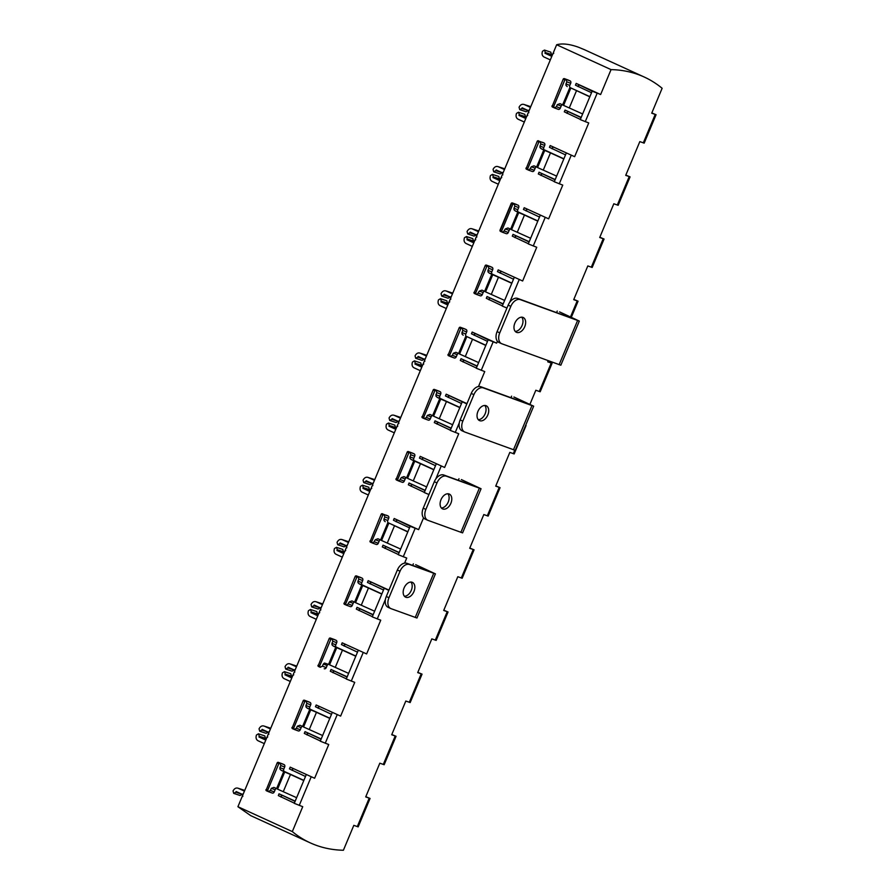 <?xml version="1.0" encoding="UTF-8"?>
<svg xmlns="http://www.w3.org/2000/svg" width="895" height="895" viewBox="0 0 895 895"><rect width="100%" height="100%" fill="white"/><g stroke="black" fill="none" stroke-linecap="round" stroke-linejoin="round"><path stroke-width="1.34" d="M498.918 342.449L501.58 343.669A9.576 6.164 -65.4 0 0 501.871 343.781L560.841 365.216L579.311 321.07L559.565 311.896L574.903 319.336L517.668 298.415A9.576 6.164 114.6 0 0 512.488 299.501A9.576 6.164 114.6 0 0 508.17 305.128L497.094 331.62A9.576 6.164 114.6 0 0 496.177 338.478A9.576 6.164 114.6 0 0 498.918 342.449A9.576 6.164 114.6 0 0 499.209 342.561M508.17 305.128L510.832 306.347A9.576 6.164 -65.4 0 1 515.151 300.72A9.576 6.164 -65.4 0 1 520.331 299.635L517.668 298.415M501.58 343.669A9.576 6.164 -65.4 0 1 498.851 339.697A9.576 6.164 -65.4 0 1 499.757 332.839L497.094 331.62M515.229 331.396A8.144 5.247 114.6 0 0 521.919 325.858A8.144 5.247 114.6 0 0 521.729 317.177M522.948 317.389A8.144 5.247 -65.4 0 1 523.195 317.49A8.144 5.247 -65.4 0 1 524.66 326.888A8.144 5.247 -65.4 0 1 516.672 332.403A8.144 5.247 -65.4 0 1 516.426 332.302A8.144 5.247 -65.4 0 1 514.961 322.905A8.144 5.247 -65.4 0 1 522.948 317.389M461.977 430.741L464.65 431.961A9.576 6.164 -65.4 0 0 464.93 432.072L515.207 450.33L533.666 406.185L513.92 397L530.131 404.708L480.738 386.707A9.576 6.164 114.6 0 0 475.547 387.803A9.576 6.164 114.6 0 0 471.24 393.42L460.164 419.912A9.576 6.164 114.6 0 0 459.247 426.77A9.576 6.164 114.6 0 0 461.977 430.741A9.576 6.164 114.6 0 0 462.267 430.853M471.24 393.42L473.902 394.639A9.576 6.164 -65.4 0 1 478.221 389.012A9.576 6.164 -65.4 0 1 483.401 387.927L480.738 386.707M464.65 431.961A9.576 6.164 -65.4 0 1 461.909 427.989A9.576 6.164 -65.4 0 1 462.827 421.131L460.164 419.912M478.299 419.688A8.144 5.247 114.6 0 0 484.978 414.15A8.144 5.247 114.6 0 0 484.799 405.469M486.019 405.681A8.144 5.247 -65.4 0 1 486.265 405.782A8.144 5.247 -65.4 0 1 487.73 415.179A8.144 5.247 -65.4 0 1 479.742 420.695A8.144 5.247 -65.4 0 1 479.496 420.594A8.144 5.247 -65.4 0 1 478.019 411.197A8.144 5.247 -65.4 0 1 486.019 405.681M425.047 519.033L427.709 520.252A9.576 6.164 -65.4 0 0 428 520.364L462.592 532.894L481.062 488.748L461.317 479.563L477.527 487.272L443.808 475.01A9.576 6.164 114.6 0 0 438.617 476.095A9.576 6.164 114.6 0 0 434.31 481.711L423.223 508.203A9.576 6.164 114.6 0 0 422.317 515.061A9.576 6.164 114.6 0 0 425.047 519.033A9.576 6.164 114.6 0 0 425.338 519.156M434.31 481.711L436.973 482.931A9.576 6.164 -65.4 0 1 441.28 477.315A9.576 6.164 -65.4 0 1 446.471 476.218L443.808 475.01M427.709 520.252A9.576 6.164 -65.4 0 1 424.98 516.281A9.576 6.164 -65.4 0 1 425.886 509.423L423.223 508.203M441.358 507.98A8.144 5.247 114.6 0 0 448.048 502.442A8.144 5.247 114.6 0 0 447.858 493.76M449.077 493.973A8.144 5.247 -65.4 0 1 449.324 494.074A8.144 5.247 -65.4 0 1 450.8 503.471A8.144 5.247 -65.4 0 1 442.801 508.986A8.144 5.247 -65.4 0 1 442.555 508.886A8.144 5.247 -65.4 0 1 441.09 499.488A8.144 5.247 -65.4 0 1 449.077 493.973M388.117 607.325L390.779 608.544A9.576 6.164 -65.4 0 0 391.07 608.667L416.958 618.009L435.417 573.863L415.672 564.678L431.893 572.386L406.867 563.302A9.576 6.164 114.6 0 0 401.687 564.387A9.576 6.164 114.6 0 0 397.369 570.003L386.293 596.495A9.576 6.164 114.6 0 0 385.376 603.353A9.576 6.164 114.6 0 0 388.117 607.325A9.576 6.164 114.6 0 0 388.408 607.448M397.369 570.003L400.031 571.223A9.576 6.164 -65.4 0 1 404.35 565.606A9.576 6.164 -65.4 0 1 409.53 564.51L406.867 563.302M390.779 608.544A9.576 6.164 -65.4 0 1 388.05 604.572A9.576 6.164 -65.4 0 1 388.956 597.715L386.293 596.495M404.428 596.271A8.144 5.247 114.6 0 0 411.118 590.734A8.144 5.247 114.6 0 0 410.928 582.052M412.147 582.265A8.144 5.247 -65.4 0 1 412.394 582.365A8.144 5.247 -65.4 0 1 413.859 591.763A8.144 5.247 -65.4 0 1 405.871 597.278A8.144 5.247 -65.4 0 1 405.625 597.178A8.144 5.247 -65.4 0 1 404.16 587.78A8.144 5.247 -65.4 0 1 412.147 582.265M581.101 117.637L565.092 110.096L581.202 117.39M565.036 110.063L564.297 111.83L580.363 119.404M592.166 91.178L576.19 83.403L600.635 94.523L592.166 91.178L589.805 96.828L570.406 87.744A1.913 1.466 110.1 0 1 569.813 85.372L565.964 83.962L566.02 85.461L567.217 86.58M576.246 83.436L575.451 85.17L591.517 92.733M553.669 106.606L552.338 106.002L563.19 79.174L552.338 106.002A0.962 0.615 114.6 0 0 552.551 107.087L554.341 107.836L553.669 106.606L564.823 79.946L566.166 79.577L564.443 78.659A0.962 0.615 114.6 0 0 563.492 79.331L564.823 79.946M552.036 105.834L552.036 105.845A0.962 0.962 0 0 0 552.517 107.076L558.29 109.347A1.913 1.466 -69.9 0 0 560.281 108.15L556.433 106.74L557.317 104.625L561.165 106.035A1.913 1.466 110.1 0 1 562.575 104.793M565.964 83.962L566.848 81.848L570.697 83.257A1.913 1.466 -69.9 0 0 570.104 80.874L566.043 79.398M566.166 79.577L566.848 81.848M570.741 88.269L563.57 105.397L582.634 113.956L580.273 119.606L588.742 122.951L574.635 156.681L550.212 145.561L549.452 147.328L565.506 154.891M651.817 112.938L656.069 114.717L651.717 113.184L662.132 88.281A191.552 123.387 114.6 0 0 644.176 77.004A191.552 123.387 114.6 0 0 611.05 69.62L556.656 44.75C562.239 43.206 569.5 44.023 578.438 47.211L584.726 49.818M625.818 175.096L630.069 176.874L625.717 175.342L639.824 141.611L644.176 143.144L656.069 114.717M556.433 106.74L554.341 107.836M554.206 107.847L558.211 109.313A1.913 1.466 -69.9 0 0 558.29 109.347M563.626 105.263L559.934 103.663L557.317 104.625M555.101 179.794L539.092 172.254L555.202 179.548M538.32 173.988L554.352 181.562M574.635 156.681L550.19 145.561M527.67 168.763L526.338 168.159L537.19 141.332L526.338 168.159A0.962 0.615 114.6 0 0 526.54 169.256L528.341 169.994L527.67 168.763L538.824 142.104L540.155 141.734L538.432 140.817A0.962 0.615 114.6 0 0 537.492 141.488L538.824 142.104M526.036 167.991L526.036 168.003A0.962 0.962 0 0 0 526.517 169.233L529.325 169.905L531.317 166.783L535.165 168.193A1.913 1.466 110.1 0 1 536.575 166.951M539.965 146.12L540.021 147.619L541.218 148.738L544.406 149.901A1.913 1.466 110.1 0 1 543.802 147.53L539.965 146.12L540.848 144.005L544.697 145.415A1.913 1.466 -69.9 0 0 544.104 143.032L540.032 141.555M540.155 141.734L540.848 144.005M543.31 170.028L550.47 152.9L544.731 150.427L537.571 167.555L556.634 176.114L554.273 181.763L562.742 185.108L548.635 218.839L524.202 207.718L523.452 209.486L539.506 217.06M599.818 237.253L604.069 239.032L599.717 237.499L613.825 203.769L618.176 205.302L630.069 176.874M528.207 170.005L532.212 171.471A1.913 1.466 -69.9 0 0 532.29 171.504L528.341 169.994M532.29 171.504A1.913 1.466 -69.9 0 0 534.281 170.307L530.433 168.909M537.626 167.421L533.935 165.821L531.317 166.783M529.09 241.952L513.036 234.378L529.191 241.706M513.092 234.423L512.298 236.146L528.352 243.72M548.635 218.839L524.19 207.718M512.343 202.941A0.962 0.727 110.1 0 1 512.432 202.975A0.962 0.615 114.6 0 0 511.481 203.646L511.19 203.489M500.036 230.149L500.327 230.317A0.962 0.615 114.6 0 0 500.54 231.413L502.33 232.152L501.67 230.921L512.824 204.261L514.155 203.892L512.432 202.975L518.093 205.19L514.032 203.713M516.415 204.429L512.399 202.964A0.962 0.962 0 0 0 511.179 203.489L500.025 230.16A0.962 0.962 0 0 0 500.518 231.391L503.326 232.062L505.317 228.941L509.165 230.351A1.913 1.466 110.1 0 1 510.575 229.109M513.954 208.278L514.021 209.777L515.218 210.896L518.395 212.059A1.913 1.466 110.1 0 1 517.802 209.687L513.954 208.278L514.849 206.163L518.697 207.573A1.913 1.466 -69.9 0 0 518.093 205.19M514.155 203.892L514.849 206.163M517.31 232.185L524.47 215.057L518.731 212.585L511.571 229.713L530.634 238.271L528.274 243.921L536.743 247.266L522.635 280.996L498.202 269.876L497.452 271.644L513.506 279.218M573.818 299.411L578.069 301.19L573.717 299.657L587.825 265.927L592.177 267.46L604.069 239.032M502.207 232.163L506.201 233.629A1.913 1.466 -69.9 0 0 506.29 233.662L502.33 232.152M506.29 233.662A1.913 1.466 -69.9 0 0 508.282 232.465L504.433 231.067M511.627 229.579L507.924 227.979L505.317 228.941M503.091 304.11L487.037 296.536L503.191 303.875M487.037 296.536L486.298 298.303L502.352 305.877M522.635 280.996L498.191 269.876M475.659 293.079L474.328 292.475L485.191 265.647L474.328 292.475A0.962 0.615 114.6 0 0 474.54 293.571L476.33 294.31L475.659 293.079L486.813 266.419L488.155 266.05L486.432 265.133A0.962 0.615 114.6 0 0 485.482 265.804L486.813 266.419M474.037 292.307L474.026 292.318A0.962 0.962 0 0 0 474.518 293.549L477.326 294.22L479.317 291.099L483.166 292.508A1.913 1.466 110.1 0 1 484.575 291.267M487.954 270.435L488.021 271.935L489.218 273.053L492.395 274.217A1.913 1.466 110.1 0 1 491.803 271.845L487.954 270.435L488.838 268.321L492.686 269.731A1.913 1.466 -69.9 0 0 492.093 267.348L488.032 265.871M488.155 266.05L488.838 268.321M491.31 294.343L498.47 277.215L492.731 274.743L485.571 291.871L504.635 300.429L502.274 306.079L506.95 308.037M476.207 294.321L480.201 295.786A1.913 1.466 -69.9 0 0 482.271 294.623L478.422 293.224M485.627 291.736L481.924 290.137L479.317 291.099M477.091 366.268L461.037 358.694L477.192 366.033M461.037 358.694L460.298 360.461L476.353 368.035M488.155 339.809L472.247 332.067L496.635 343.154L488.155 339.809L485.795 345.459L466.396 336.375A1.913 1.466 110.1 0 1 465.803 334.003L461.954 332.593L462.021 334.092L463.207 335.211M472.191 332.034L471.452 333.801L487.506 341.375M449.659 355.237L448.328 354.633L459.18 327.805L448.328 354.633A0.962 0.615 114.6 0 0 448.54 355.729L450.33 356.467L449.659 355.237L460.813 328.577L462.156 328.208L460.433 327.29A0.962 0.615 114.6 0 0 459.482 327.962L460.813 328.577M448.026 354.465L448.026 354.476A0.962 0.962 0 0 0 448.507 355.718L454.201 357.944A1.913 1.466 -69.9 0 0 456.271 356.781L452.422 355.382L453.317 353.256L457.166 354.666A1.913 1.466 110.1 0 1 458.564 353.424M461.954 332.593L462.838 330.479L466.687 331.888A1.913 1.466 -69.9 0 0 466.094 329.505L462.033 328.029M462.156 328.208L462.838 330.479M466.731 336.9L459.571 354.028L478.635 362.587L476.263 368.237L484.743 371.582L478.489 386.528M547.818 361.569L552.07 363.348L547.718 361.815L548.176 360.707M529.929 404.327L535.825 390.242L540.177 391.775L552.07 363.348M452.422 355.382L450.33 356.467M459.627 353.894L455.924 352.294L453.317 353.256M451.091 428.425L435.037 420.851L451.192 428.19M435.037 420.851L434.299 422.619L450.353 430.193M466.843 403.925L446.191 394.192L466.966 403.634M446.247 394.225L445.453 395.959L461.507 403.533M423.659 417.394L422.328 416.79L433.18 389.963L422.328 416.79A0.962 0.615 114.6 0 0 422.541 417.887L424.331 418.625L423.659 417.394L434.813 390.735L436.156 390.365L434.433 389.448A0.962 0.615 114.6 0 0 433.482 390.119L434.813 390.735M422.026 416.622L422.026 416.634A0.962 0.962 0 0 0 422.507 417.875L428.28 420.135A1.913 1.466 -69.9 0 0 430.271 418.938L426.423 417.54L427.307 415.414L431.155 416.824A1.913 1.466 110.1 0 1 432.565 415.582M435.954 394.751L436.022 396.25L437.207 397.369L440.396 398.532A1.913 1.466 110.1 0 1 439.803 396.161L435.954 394.751L436.838 392.636L440.687 394.046A1.913 1.466 -69.9 0 0 440.094 391.663L436.033 390.186M436.156 390.365L436.838 392.636M439.3 418.659L446.471 401.531L440.732 399.058L433.56 416.186L452.635 424.745L450.263 430.394L458.732 433.739L444.625 467.47L420.202 456.349L419.453 458.117L435.507 465.691M495.808 485.895L500.059 487.663L495.707 486.13L509.826 452.4L514.178 453.933L526.07 425.505M426.423 417.54L424.331 418.625M424.208 418.636L428.202 420.102A1.913 1.466 -69.9 0 0 428.28 420.135M433.616 416.052L429.924 414.452L427.307 415.414M425.091 490.583L409.037 483.009L425.192 490.348M409.037 483.009L408.344 484.81L424.353 492.351M444.625 467.47L420.191 456.349M397.66 479.552L396.328 478.948L407.18 452.12L396.328 478.948A0.962 0.615 114.6 0 0 396.541 480.044L398.331 480.783L397.66 479.552L408.814 452.892L410.156 452.523L408.433 451.606A0.962 0.615 114.6 0 0 407.482 452.277L408.814 452.892M396.026 478.78L396.026 478.791A0.962 0.962 0 0 0 396.507 480.033L399.315 480.693L401.307 477.572L405.155 478.982A1.913 1.466 110.1 0 1 406.565 477.74M409.955 456.909L410.011 458.408L411.208 459.527L414.396 460.69A1.913 1.466 110.1 0 1 413.803 458.318L409.955 456.909L410.839 454.794L414.687 456.204A1.913 1.466 -69.9 0 0 414.094 453.821L410.033 452.344M410.156 452.523L410.839 454.794M413.3 480.816L420.471 463.688L414.732 461.216L407.561 478.344L426.624 486.902L424.264 492.552L428.951 494.51M469.808 548.053L474.059 549.821L469.707 548.288L483.815 514.558L488.167 516.091L500.059 487.663M398.208 480.794L402.202 482.26A1.913 1.466 -69.9 0 0 402.28 482.293L398.331 480.783M402.28 482.293A1.913 1.466 -69.9 0 0 404.272 481.096L400.423 479.698M407.617 478.21L403.925 476.61L401.307 477.572M399.092 552.741L383.026 545.167L399.192 552.506M383.082 545.212L382.288 546.934L398.353 554.508M410.156 526.282L394.18 518.507L418.625 529.627L410.156 526.282L407.796 531.932L388.396 522.848A1.913 1.466 110.1 0 1 387.803 520.476L383.955 519.066L384.011 520.566L385.208 521.684M394.18 518.507L393.442 520.275L409.507 527.849M371.66 541.71L370.329 541.106L381.18 514.278L370.329 541.106A0.962 0.615 114.6 0 0 370.541 542.202L372.331 542.941L371.66 541.71L382.814 515.05L384.156 514.681L382.433 513.764A0.962 0.615 114.6 0 0 381.483 514.435L382.814 515.05M370.027 540.949L370.027 540.949A0.962 0.962 0 0 0 370.508 542.191L373.316 542.851L375.307 539.73L379.156 541.139A1.913 1.466 110.1 0 1 380.565 539.898M383.955 519.066L384.839 516.952L388.687 518.362A1.913 1.466 -69.9 0 0 388.094 515.979L384.033 514.502M384.156 514.681L384.839 516.952M388.732 523.374L381.561 540.502L400.624 549.06L398.264 554.71L406.733 558.055L404.618 563.112M443.808 610.211L448.059 611.979L443.707 610.446L457.815 576.716L462.167 578.248L474.059 549.821M372.208 542.952L376.202 544.417A1.913 1.466 -69.9 0 0 376.28 544.451L372.331 542.941M376.28 544.451A1.913 1.466 -69.9 0 0 378.272 543.254L374.423 541.855M381.617 540.367L377.925 538.768L375.307 539.73M373.092 614.899L357.027 607.325L373.193 614.664M357.083 607.369L356.288 609.092L372.354 616.666M388.844 590.398L368.181 580.665L388.967 590.107M368.181 580.665L367.442 582.432L383.507 590.006M345.66 603.868L344.329 603.264L355.181 576.436L344.329 603.264A0.962 0.615 114.6 0 0 344.53 604.36L346.331 605.098L345.66 603.868L356.814 577.208L358.145 576.839L356.434 575.921A0.962 0.615 114.6 0 0 355.483 576.593L356.814 577.208M344.027 603.107L344.027 603.107A0.962 0.962 0 0 0 344.508 604.349L347.316 605.009L349.307 601.887L353.156 603.297A1.913 1.466 110.1 0 1 354.565 602.055M357.955 581.224L358.011 582.723L359.208 583.842L362.397 585.006A1.913 1.466 110.1 0 1 361.804 582.634L357.955 581.224L358.839 579.11L362.688 580.519A1.913 1.466 -69.9 0 0 362.095 578.136L358.022 576.66M358.145 576.839L358.839 579.11M361.3 605.132L368.46 588.004L362.721 585.531L355.561 602.671L374.625 611.218L372.264 616.868L380.733 620.213L366.626 653.943L342.192 642.823L341.442 644.59L357.497 652.164M417.808 672.369L422.06 674.136L417.708 672.604L431.815 638.873L436.156 640.395M346.197 605.109L350.202 606.575A1.913 1.466 -69.9 0 0 350.281 606.609L346.331 605.098M350.281 606.609A1.913 1.466 -69.9 0 0 352.272 605.412L348.423 604.013M355.617 602.536L351.925 600.925L349.307 601.887M347.081 677.056L331.027 669.482L347.182 676.821M331.027 669.482L330.289 671.25L346.343 678.824M366.626 653.943L342.181 642.823M319.66 666.025L318.318 665.421L329.181 638.594L318.318 665.421A0.962 0.615 114.6 0 0 318.531 666.518L320.332 667.256L319.66 666.025L330.814 639.366L332.146 638.996L330.423 638.079A0.962 0.615 114.6 0 0 329.472 638.75L330.814 639.366M318.027 665.265L318.027 665.265A0.962 0.962 0 0 0 318.508 666.506L320.153 667.256M331.944 643.393L332.011 644.881L333.208 646L336.386 647.163A1.913 1.466 110.1 0 1 335.793 644.792L331.944 643.393L332.839 641.268L336.688 642.677A1.913 1.466 -69.9 0 0 336.095 640.294L332.023 638.817M332.146 638.996L332.839 641.268M335.301 667.29L342.461 650.162L336.721 647.689L329.561 664.828L348.625 673.376L346.264 679.025L354.733 682.37L340.626 716.101L316.181 704.98L315.443 706.748L331.497 714.322M391.809 734.526L396.06 736.294L391.708 734.761L405.815 701.031L410.156 702.553M329.617 664.694L324.415 663.05L323.308 664.045L327.156 665.455L326.272 667.569L322.424 666.171L320.332 667.256M324.281 668.766L324.203 668.733A1.913 1.466 -69.9 0 0 326.272 667.569M327.156 665.455A1.913 1.466 110.1 0 1 328.566 664.213M321.081 739.214L305.027 731.64L321.182 738.979M305.027 731.64L304.289 733.408L320.343 740.982M340.626 716.101L316.181 704.98M293.649 728.183L292.318 727.579L303.181 700.751L292.318 727.579A0.962 0.615 114.6 0 0 292.531 728.675L294.321 729.414L293.649 728.183L304.803 701.523L306.146 701.154L304.423 700.237A0.962 0.615 114.6 0 0 303.472 700.908L304.803 701.523M292.027 727.422L292.016 727.422A0.962 0.962 0 0 0 292.508 728.664L298.192 730.891A1.913 1.466 -69.9 0 0 300.272 729.727L296.424 728.329L297.308 726.203L301.156 727.613A1.913 1.466 110.1 0 1 302.566 726.371M305.945 705.551L306.012 707.039L307.209 708.158L310.386 709.321A1.913 1.466 110.1 0 1 309.793 706.949L305.945 705.551L306.84 703.425L310.677 704.835A1.913 1.466 -69.9 0 0 310.084 702.452L306.023 700.975M306.146 701.154L306.84 703.425M309.301 729.447L316.461 712.319L310.722 709.847L303.562 726.986L322.625 735.533L320.265 741.183L328.733 744.528L314.626 778.258L290.193 767.138L289.443 768.906L305.497 776.48M365.809 796.684L370.06 798.452L365.708 796.919L379.816 763.189L384.168 764.722L396.06 736.294M296.424 728.329L294.321 729.414M303.618 726.852L299.914 725.241L297.308 726.203M295.081 801.372L279.027 793.798L295.182 801.137M279.027 793.798L278.345 795.61L294.343 803.139M314.626 778.258L290.181 767.138M267.65 790.341L266.318 789.737L277.17 762.909L266.318 789.737A0.962 0.615 114.6 0 0 266.531 790.833L268.321 791.572L267.65 790.341L278.804 763.681L280.146 763.312L278.423 762.395A0.962 0.615 114.6 0 0 277.472 763.066L278.804 763.681M266.028 789.58L266.016 789.58A0.962 0.962 0 0 0 266.509 790.822L272.281 793.082A1.913 1.466 -69.9 0 0 274.262 791.885L270.413 790.486L271.308 788.361L275.157 789.77A1.913 1.466 110.1 0 1 276.555 788.529M279.945 767.709L280.012 769.197L281.209 770.326L284.386 771.49A1.913 1.466 110.1 0 1 283.793 769.107L279.945 767.709L280.829 765.583L284.677 766.993A1.913 1.466 -69.9 0 0 284.084 764.621L280.023 763.133M280.146 763.312L280.829 765.583M283.301 791.605L290.461 774.477L284.722 772.005L277.562 789.144L296.625 797.691L294.254 803.341L302.734 806.686L292.318 831.589A191.552 123.387 114.6 0 0 310.263 842.866A191.552 123.387 114.6 0 0 343.4 850.25L353.816 825.347L358.168 826.879L370.06 798.452M270.413 790.486L268.321 791.572M268.198 791.583L272.192 793.048A1.913 1.466 -69.9 0 0 272.281 793.082M277.618 789.01L273.915 787.399L271.308 788.361M423.548 517.858L418.625 529.627M497.419 341.275L496.635 343.154M611.05 69.62L600.635 94.523M556.656 44.75L237.913 806.719L292.318 831.589M265.502 738.319L265.2 739.035A126.43 4.889 22.7 0 0 258.957 736.977L259.248 736.272A126.43 4.889 -157.3 0 1 265.502 738.319L264.775 735.891L258.454 733.81L256.462 734.996C255.601 737.715 256.127 739.639 258.04 740.758L264.305 743.622M265.2 739.035L266.061 739.427M265.781 740.098L258.957 736.977M244.436 791.124L238.171 788.26A125.658 4.867 -157.3 0 1 244.391 790.307L243.865 790.128M242.097 794.268L242.086 794.301A126.43 4.889 22.7 0 0 235.832 792.243L236.135 791.538L242.959 794.659M306.157 774.913L303.785 780.563L290.461 774.477M284.722 772.005L281.209 770.326M276.633 788.562L283.804 771.423M290.237 767.172L289.443 768.906M265.323 739.091L267.728 736.921M235.832 792.243L233.707 793.373L233.047 790.967C234.367 788.461 236.079 787.555 238.171 788.26L244.134 790.207M242.086 794.301L240.095 795.487L233.707 793.373M242.836 796.427L242.232 794.044M275.157 789.77L274.262 791.885M284.386 771.49L303.864 780.384M284.677 766.993L283.793 769.107M250.768 815.669L237.913 806.719M258.599 733.866L259.248 736.272M511.604 396.149L510.933 397.749M413.356 563.828L412.684 565.427M458.99 478.724L458.329 480.313M557.238 311.046L556.578 312.635M282.406 763.849L284.084 764.621M278.334 762.372A0.962 0.727 110.1 0 1 278.423 762.395L282.484 763.882M291.501 676.161L291.199 676.877A126.43 4.889 22.7 0 0 284.957 674.819L285.248 674.114A126.43 4.889 -157.3 0 1 291.501 676.161L290.774 673.734L284.453 671.653L282.462 672.839C281.601 675.557 282.126 677.481 284.039 678.6L290.304 681.464M291.199 676.877L292.061 677.269M291.781 677.94L284.957 674.819M270.435 728.966L264.17 726.102A125.658 4.867 -157.3 0 1 270.402 728.15L269.865 727.971M268.097 732.11L268.086 732.144A126.43 4.889 22.7 0 0 261.832 730.085L262.134 729.38L268.959 732.502M332.157 712.756L329.785 718.405L316.461 712.319M310.722 709.847L307.209 708.158M302.633 726.404L309.804 709.265M291.322 676.933L293.728 674.763M261.832 730.085L259.707 731.215L259.047 728.81C260.367 726.304 262.078 725.397 264.17 726.102L270.133 728.049M268.086 732.144L266.095 733.329L259.707 731.215M268.836 734.269L268.231 731.886M301.156 727.613L300.272 729.727M310.386 709.321L329.863 718.226M310.677 704.835L309.793 706.949M284.599 671.709L285.248 674.114M308.406 701.691L310.084 702.452M304.334 700.214A0.962 0.727 110.1 0 1 304.423 700.237L308.484 701.725M317.501 614.004L317.199 614.708A126.43 4.889 22.7 0 0 310.957 612.661L311.247 611.956A126.43 4.889 -157.3 0 1 317.501 614.004L316.774 611.576L310.453 609.495L308.462 610.681C307.6 613.399 308.126 615.324 310.039 616.442L316.304 619.306M317.199 614.708L318.072 615.111M317.781 615.782L310.957 612.661M296.435 666.809L290.17 663.945A125.658 4.867 -157.3 0 1 296.402 665.992L295.876 665.813M294.097 669.952L294.086 669.986A126.43 4.889 22.7 0 0 287.832 667.927L288.134 667.222L294.958 670.344M358.157 650.598L355.785 656.248L342.461 650.162M336.721 647.689L333.208 646M328.633 664.235L335.804 647.107M317.322 614.775L319.728 612.605M287.832 667.927L285.706 669.057L285.046 666.652C286.378 664.146 288.078 663.24 290.17 663.945L296.144 665.891M294.086 669.986L292.094 671.172L285.706 669.057M294.835 672.111L294.231 669.728M322.424 666.171L323.308 664.045M336.386 647.163L355.863 656.069M336.688 642.677L335.793 644.792M310.599 609.551L311.247 611.956M334.406 639.533L336.095 640.294M330.333 638.046A0.962 0.727 110.1 0 1 330.423 638.079L334.495 639.567M343.501 551.846L343.21 552.551A126.43 4.889 22.7 0 0 336.956 550.503L337.258 549.787A126.43 4.889 -157.3 0 1 343.501 551.846L342.774 549.418L336.464 547.337L334.473 548.523C333.6 551.242 334.126 553.166 336.039 554.285L342.315 557.149M343.21 552.551L344.072 552.953M343.792 553.625L336.956 550.503M322.435 604.651L316.17 601.787A125.658 4.867 -157.3 0 1 322.401 603.834L321.876 603.655M313.843 605.77L311.84 606.955L318.094 609.014L320.086 607.828A126.43 4.889 22.7 0 0 313.843 605.77L314.134 605.065L320.958 608.186M384.156 588.44L381.796 594.09L368.46 588.004M362.721 585.531L359.208 583.842M354.633 602.078L361.804 584.95M343.333 552.618L345.738 550.447M311.706 606.899L311.057 604.494C312.377 601.988 314.078 601.082 316.17 601.787L322.144 603.733M320.835 609.954L320.231 607.571M353.156 603.297L352.272 605.412M362.397 585.006L381.863 593.911M362.688 580.519L361.804 582.634M336.598 547.393L337.258 549.787M360.405 577.376L362.095 578.136M356.333 575.888A0.962 0.727 110.1 0 1 356.434 575.921L360.495 577.409M357.027 607.325L356.288 609.092M369.501 489.688L369.21 490.393A126.43 4.889 22.7 0 0 362.956 488.346L363.258 487.63A126.43 4.889 -157.3 0 1 369.501 489.688L368.774 487.26L362.464 485.179L360.472 486.365C359.611 489.084 360.126 491.008 362.039 492.127L368.315 494.991M369.21 490.393L370.071 490.796M369.792 491.467L362.956 488.346M348.446 542.493L342.17 539.629A125.658 4.867 -157.3 0 1 348.401 541.676L347.875 541.497M346.096 545.637L346.085 545.67A126.43 4.889 22.7 0 0 339.843 543.612L340.134 542.907L346.969 546.028M380.643 539.92L387.803 522.792M387.3 542.974L394.471 525.846M369.333 490.449L371.738 488.29M339.843 543.612L337.706 544.742L337.057 542.336C338.377 539.83 340.078 538.924 342.17 539.629L348.144 541.576M346.085 545.67L344.105 546.856L337.706 544.742M346.846 547.796L346.231 545.413M379.156 541.139L378.272 543.254M388.396 522.848L407.863 531.753M388.687 518.362L387.803 520.476M362.598 485.235L363.258 487.63M386.405 515.218L388.094 515.979M382.333 513.73A0.962 0.727 110.1 0 1 382.433 513.764L382.389 513.752A0.962 0.962 0 0 0 381.18 514.278M395.5 427.53L395.21 428.235A126.43 4.889 22.7 0 0 388.956 426.188L389.258 425.472A126.43 4.889 -157.3 0 1 395.5 427.53L394.784 425.103L388.464 423.022L386.472 424.208C385.611 426.926 386.137 428.85 388.038 429.969L394.315 432.833M395.21 428.235L396.071 428.638M395.791 429.309L388.956 426.188M374.446 480.335L368.169 477.471A125.658 4.867 -157.3 0 1 374.401 479.519L373.875 479.34M372.107 483.479L372.085 483.513A126.43 4.889 22.7 0 0 365.842 481.454L366.133 480.749L372.969 483.871M436.156 464.125L433.795 469.774L420.471 463.688M414.732 461.216L411.208 459.527M406.643 477.762L413.803 460.634M419.464 458.117L420.236 456.383M395.333 428.291L397.738 426.132M365.842 481.454L363.706 482.584L363.057 480.179C364.377 477.673 366.077 476.767 368.169 477.471L374.144 479.418M372.085 483.513L370.105 484.698L363.706 482.584M372.846 485.638L372.242 483.255M405.155 478.982L404.272 481.096M414.396 460.69L433.874 469.595M414.687 456.204L413.803 458.318M388.598 423.078L389.258 425.472M412.405 453.06L414.094 453.821M408.344 451.572A0.962 0.727 110.1 0 1 408.433 451.606L412.494 453.094M421.5 365.373L421.209 366.077A126.43 4.889 22.7 0 0 414.967 364.03L415.258 363.314A126.43 4.889 -157.3 0 1 421.5 365.373L420.784 362.945L414.463 360.864L412.472 362.05C411.611 364.768 412.136 366.693 414.038 367.811L420.314 370.675M421.209 366.077L422.071 366.48M421.791 367.151L414.967 364.03M400.445 418.178L394.169 415.314A125.658 4.867 -157.3 0 1 400.401 417.361L399.875 417.182M398.107 421.321L398.085 421.355A126.43 4.889 22.7 0 0 391.842 419.296L392.133 418.591L398.969 421.713M462.156 401.967L459.795 407.617L446.471 401.531M440.732 399.058L437.207 397.369M432.643 415.604L439.803 398.476M421.332 366.133L423.738 363.974M391.842 419.296L389.705 420.426L389.056 418.021C390.377 415.515 392.088 414.609 394.169 415.314L400.143 417.26M398.085 421.355L396.105 422.541L389.705 420.426M398.846 423.48L398.241 421.097M431.155 416.824L430.271 418.938M440.396 398.532L459.873 407.438M440.687 394.046L439.803 396.161M414.598 360.92L415.258 363.314M438.405 390.902L440.094 391.663M434.343 389.414A0.962 0.727 110.1 0 1 434.433 389.448L438.494 390.936M446.191 394.192L445.453 395.959M447.511 303.215L447.209 303.92A126.43 4.889 22.7 0 0 440.966 301.872L441.257 301.156A126.43 4.889 -157.3 0 1 447.511 303.215L446.784 300.787L440.463 298.706L438.472 299.892C437.61 302.611 438.136 304.535 440.049 305.654L446.314 308.518M447.209 303.92L448.071 304.322M447.791 304.994L440.966 301.872M426.445 356.02L420.169 353.156A125.658 4.867 -157.3 0 1 426.4 355.203L425.875 355.024M424.107 359.163L424.085 359.197A126.43 4.889 22.7 0 0 417.842 357.139L418.144 356.434L424.968 359.555M458.643 353.447L465.803 336.319M465.31 356.501L472.47 339.373M447.332 303.976L449.737 301.816M417.842 357.139L415.705 358.268L415.056 355.863C416.376 353.357 418.088 352.451 420.169 353.156L426.143 355.102M424.085 359.197L422.104 360.383L415.705 358.268M424.845 361.323L424.241 358.94M457.166 354.666L456.271 356.781M466.396 336.375L485.873 345.28M466.687 331.888L465.803 334.003M440.608 298.762L441.257 301.156M464.415 328.745L466.094 329.505M460.343 327.257A0.962 0.727 110.1 0 1 460.433 327.29L464.494 328.778M473.511 241.057L473.209 241.762A126.43 4.889 22.7 0 0 466.966 239.715L467.257 238.999A126.43 4.889 -157.3 0 1 473.511 241.057L472.784 238.629L466.463 236.548L464.471 237.734C463.61 240.453 464.136 242.377 466.049 243.496L472.314 246.36M473.209 241.762L474.07 242.165M473.791 242.836L466.966 239.715M452.445 293.862L446.18 290.998A125.658 4.867 -157.3 0 1 452.411 293.045L451.874 292.866M450.107 297.006L450.095 297.039A126.43 4.889 22.7 0 0 443.842 294.981L444.144 294.276L450.968 297.397M514.166 277.651L511.795 283.301L498.47 277.215M492.731 274.743L489.218 273.053M484.642 291.289L491.814 274.161M473.332 241.818L475.737 239.659M443.842 294.981L441.716 296.111L441.056 293.705C442.376 291.199 444.088 290.293 446.18 290.998L452.143 292.945M450.095 297.039L448.104 298.225L441.716 296.111M450.845 299.165L450.241 296.782M483.166 292.508L482.271 294.623M492.395 274.217L511.873 283.122M492.686 269.731L491.803 271.845M466.608 236.604L467.257 238.999M490.415 266.587L492.093 267.348M486.343 265.099A0.962 0.727 110.1 0 1 486.432 265.133L490.494 266.62M499.511 178.899L499.209 179.604A126.43 4.889 22.7 0 0 492.966 177.557L493.257 176.841A126.43 4.889 -157.3 0 1 499.511 178.899L498.783 176.472L492.463 174.391L490.471 175.577C489.61 178.295 490.136 180.219 492.049 181.338L498.314 184.202M499.209 179.604L500.07 180.007M499.79 180.678L492.966 177.557M478.445 231.704L472.18 228.84A125.658 4.867 -157.3 0 1 478.411 230.888L477.874 230.709M476.106 234.848L476.095 234.882A126.43 4.889 22.7 0 0 469.841 232.823L470.143 232.118L476.968 235.24M540.166 215.494L537.794 221.143L524.47 215.057M518.731 212.585L515.218 210.896M510.642 229.131L517.813 212.003M499.332 179.66L501.737 177.501M469.841 232.823L467.716 233.953L467.056 231.548C468.387 229.042 470.088 228.135 472.18 228.84L478.143 230.787M476.095 234.882L474.104 236.067L467.716 233.953M476.845 237.007L476.241 234.624M509.165 230.351L508.282 232.465M518.395 212.059L537.873 220.964M518.697 207.573L517.802 209.687M492.608 174.447L493.257 176.841M513.036 234.378L512.298 236.146M525.51 116.742L525.22 117.446A126.43 4.889 22.7 0 0 518.966 115.399L519.268 114.683A126.43 4.889 -157.3 0 1 525.51 116.742L524.783 114.314L518.462 112.233L516.482 113.419C515.609 116.137 516.135 118.062 518.048 119.18L524.313 122.044M525.22 117.446L526.081 117.849M525.801 118.52L518.966 115.399M504.444 169.547L498.179 166.683A125.658 4.867 -157.3 0 1 504.411 168.73L503.885 168.551M502.106 172.69L502.095 172.724A126.43 4.889 22.7 0 0 495.841 170.665L496.143 169.96L502.968 173.082M566.166 153.336L563.805 158.986L550.47 152.9M544.731 150.427L541.218 148.738M536.642 166.973L543.813 149.845M525.343 117.502L527.737 115.343M495.841 170.665L493.716 171.795L493.055 169.39C494.387 166.884 496.087 165.978 498.179 166.683L504.153 168.629M502.095 172.724L500.104 173.91L493.716 171.795M502.845 174.849L502.24 172.466M535.165 168.193L534.281 170.307M544.406 149.901L563.872 158.807M544.697 145.415L543.802 147.53M518.608 112.289L519.268 114.683M542.415 142.271L544.104 143.032M538.342 140.784A0.962 0.727 110.1 0 1 538.432 140.817L538.398 140.806A0.962 0.962 0 0 0 537.179 141.332M539.092 172.254L538.354 174.022M551.51 54.584L551.219 55.289A126.43 4.889 22.7 0 0 544.965 53.23L545.268 52.525A126.43 4.889 -157.3 0 1 551.51 54.584L550.783 52.156L544.473 50.075L542.482 51.261C541.609 53.98 542.135 55.904 544.048 57.023L550.324 59.887M551.219 55.289L552.081 55.691M551.801 56.363L544.965 53.23M530.444 107.389L524.179 104.525A125.658 4.867 -157.3 0 1 530.411 106.572L529.885 106.393M528.106 110.532L528.095 110.566A126.43 4.889 22.7 0 0 521.852 108.508L522.143 107.803L528.967 110.924M562.653 104.816L569.813 87.688M569.309 107.87L576.481 90.742M551.342 55.345L553.748 53.185M521.852 108.508L519.715 109.637L519.066 107.232C520.387 104.726 522.087 103.82 524.179 104.525L530.153 106.471M528.095 110.566L526.103 111.752L519.715 109.637M528.856 112.692L528.24 110.309M561.165 106.035L560.281 108.15M570.406 87.744L589.872 96.649M570.697 83.257L569.813 85.372M544.607 50.131L545.268 52.525M564.342 78.626A0.962 0.727 110.1 0 1 564.398 78.648L570.104 80.874M563.19 79.174A0.962 0.962 0 0 1 564.398 78.648A0.962 0.727 110.1 0 1 564.443 78.659L568.504 80.147M576.19 83.403L575.451 85.17M435.417 573.863L409.53 564.51M400.031 571.223L388.956 597.715M481.062 488.748L446.471 476.218M436.973 482.931L425.886 509.423M533.666 406.185L483.401 387.927M473.902 394.639L462.827 421.131M579.311 321.07L520.331 299.635M510.832 306.347L499.757 332.839M567.609 111.461L566.871 113.229M578.763 84.801L578.025 86.569M585.263 121.675L597.155 93.248M655.207 114.459L643.315 142.887M541.609 173.619L540.871 175.386M552.763 146.959L552.025 148.727M559.263 183.833L571.155 155.406M629.196 176.617L617.304 205.044M515.609 235.777L514.871 237.544M526.763 209.117L526.025 210.884M501.67 230.921L500.327 230.317L511.481 203.646L512.824 204.261M533.252 245.991L545.144 217.563M603.196 238.775L591.304 267.202M489.61 297.934L488.871 299.702M500.764 271.274L500.025 273.042M509.647 302.432L519.145 279.721M577.197 300.933L570.518 316.897M463.61 360.092L462.872 361.86M474.764 333.432L474.026 335.2M481.253 370.306L493.145 341.879M551.197 363.09L539.305 391.518M437.61 422.25L436.872 424.017M448.764 395.59L448.026 397.358M455.253 432.464L459.28 422.832M514.737 450.241L513.305 453.675M411.611 484.408L410.861 486.175M422.764 457.748L422.015 459.515M435.787 479.015L441.145 466.194M499.197 487.406L487.305 515.833M385.6 546.577L384.861 548.333M396.753 519.905L396.015 521.673M403.253 556.779L415.146 528.352M473.198 549.564L461.305 577.991M359.6 608.734L358.861 610.491M370.754 582.063L370.015 583.831M377.254 618.937L385.421 599.415M447.198 611.721L435.294 640.149M333.6 670.892L332.862 672.648M344.754 644.221L344.016 645.989M351.254 681.095L363.146 652.668M421.187 673.879L409.295 702.306M307.6 733.05L306.862 734.806M318.754 706.379L318.016 708.146M325.243 743.253L337.135 714.825M395.187 736.037L383.295 764.464M281.601 795.207L280.862 796.964M292.755 768.536L292.016 770.304M299.243 805.41L311.136 776.983M369.187 798.195L357.295 826.622M292.262 770.427L293.001 768.66M281.108 797.087L281.847 795.319M303.785 780.563L296.625 797.691M278.345 795.61L279.083 793.843M318.262 708.269L319 706.502M307.108 734.929L307.846 733.162M329.785 718.405L322.625 735.533M315.499 706.781L316.237 705.014M304.345 733.441L305.083 731.685M344.262 646.112L345 644.344M333.108 672.771L333.846 671.004M355.785 656.248L348.625 673.376M341.498 644.624L342.237 642.856M330.344 671.284L331.083 669.527M370.261 583.954L371.011 582.186M359.108 610.614L359.857 608.846M381.796 594.09L374.625 611.218M367.498 582.466L368.237 580.698M396.272 521.796L397.011 520.029M385.118 548.456L385.857 546.688M407.796 531.932L400.624 549.06M393.498 520.308L394.236 518.541M422.272 459.638L423.011 457.871M411.118 486.298L411.857 484.531M433.795 469.774L426.624 486.902M408.344 484.81L409.082 483.054M448.272 397.481L449.01 395.713M437.118 424.14L437.856 422.373M459.795 407.617L452.635 424.745M434.355 422.653L435.093 420.896M474.272 335.323L475.01 333.555M463.118 361.983L463.856 360.215M485.795 345.459L478.635 362.587M471.508 333.835L472.247 332.067M460.354 360.495L461.093 358.738M500.271 273.165L501.01 271.398M489.117 299.825L489.856 298.057M511.795 283.301L504.635 300.429M497.508 271.677L498.246 269.91M486.354 298.337L487.093 296.581M526.271 211.007L527.01 209.24M515.117 237.667L515.856 235.9M537.794 221.143L530.634 238.271M523.508 209.519L524.246 207.752M552.271 148.85L553.009 147.082M541.117 175.509L541.855 173.742M563.805 158.986L556.634 176.114M549.508 147.362L550.246 145.594M578.282 86.692L579.02 84.924M567.128 113.352L567.866 111.584M589.805 96.828L582.634 113.956M564.353 111.864L565.092 110.096M415.213 617.483L433.683 573.337M460.858 532.38L479.328 488.234M513.461 449.805L531.932 405.659M559.106 364.701L577.577 320.555M578.069 301.19L571.334 317.277M476.174 294.31L480.291 295.82M450.174 356.467L454.28 357.978M448.059 611.979L436.167 640.406M422.06 674.136L410.167 702.564M294.164 729.414L298.281 730.924M584.502 49.717L644.176 77.004M282.451 763.871L278.379 762.383A0.962 0.962 0 0 0 277.17 762.909M308.451 701.714L304.389 700.226A0.962 0.962 0 0 0 303.17 700.751M334.45 639.556L330.389 638.068A0.962 0.962 0 0 0 329.17 638.594M360.45 577.398L356.389 575.91A0.962 0.962 0 0 0 355.181 576.436M383.026 545.167L382.288 546.934M412.45 453.083L408.388 451.595A0.962 0.962 0 0 0 407.18 452.12M438.449 390.925L434.388 389.437A0.962 0.962 0 0 0 433.18 389.963M464.46 328.767L460.388 327.279A0.962 0.962 0 0 0 459.18 327.805M490.46 266.598L486.399 265.121A0.962 0.962 0 0 0 485.179 265.647M539.036 172.22L538.298 173.988M250.589 815.58L310.263 842.866"/></g></svg>

